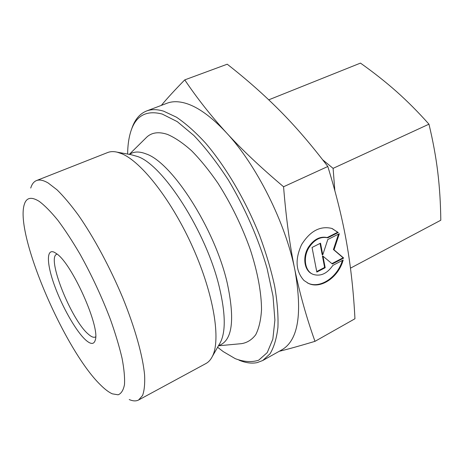 <?xml version="1.0" encoding="UTF-8"?>
<svg xmlns="http://www.w3.org/2000/svg" width="464" height="464" viewBox="0 0 464 464"><rect width="100%" height="100%" fill="white"/><g stroke="black" fill="none" stroke-linecap="round" stroke-linejoin="round"><path stroke-width="0.7" d="M129.23 399.556C132.936 401.174 136.074 401.319 138.626 399.985L142.558 395.508C144.321 390.688 145 383.914 144.606 375.185C142.866 356.242 135.163 328.379 122.867 298.074C110.171 267.658 93.908 237.452 78.445 215.244C70.83 204.85 63.713 196.394 57.095 189.875L48.215 183.019C43.39 180.189 39.475 179.377 36.459 180.583C33.791 181.679 31.883 184.173 30.734 188.053M39.266 201.399C31.32 196.423 26.303 197.513 24.227 204.688C14.941 234.691 64.612 350.198 100.456 384.876C104.847 389.279 108.802 392.266 112.305 393.837L118.14 394.806C121.284 393.565 123.401 390.16 124.485 384.598C124.903 377.789 124.097 369.013 122.061 358.26C119.312 346.521 115.42 333.546 110.38 319.342C101.86 297.006 91.797 275.378 80.191 254.446C72.564 241.413 65.14 230.051 57.913 220.342C50.976 211.828 44.764 205.511 39.266 201.399M138.626 399.985L205.97 363.509C208.527 362.129 210.639 359.803 212.309 356.526C221.003 340.153 214.037 295.104 193.076 248.02C172.185 200.924 141.682 161.936 121.823 153.746L117.137 152.163C113.558 151.328 110.42 151.45 107.718 152.517L36.459 180.583M218.445 345.79L241.442 343.662C247.115 342.78 251.877 339.793 255.728 334.712C258.941 328.396 260.872 320.085 261.522 309.766C261.499 293.01 257.642 272.008 250.166 249.18C241.732 225.655 230.985 203.65 217.918 183.158C209.189 170.514 200.419 159.72 191.609 150.765C182.978 143.057 174.928 137.605 167.446 134.409C158.16 131.324 150.928 132.565 145.737 138.144L129.305 154.373M239.006 360.163C245.63 362.918 251.685 363.73 257.172 362.61L262.717 360.522L270.06 353.765C273.998 347.182 276.614 338.424 277.924 327.497C278.388 315.392 277.298 301.617 274.659 286.16C271.115 269.973 266.11 253.112 259.649 235.584C245.653 200.442 225.759 166.657 205.5 143.016C195.414 132.072 185.733 123.465 176.453 117.195L163.624 111.169C157.07 109.202 151.368 109.15 146.52 111.006C139.473 113.877 134.479 120.002 131.544 129.386M217.599 347.269L223.254 351.613L235.277 358.666C243.936 361.937 251.732 362.448 258.674 360.203L267.241 352.611L272.838 339.167L274.897 320.114L273.018 296.131L267.061 268.389C258.494 238.769 244.859 207.605 228.375 180.049C217.024 162.591 205.523 147.732 193.859 135.476L177.213 121.609L162.22 114.063C145.684 109.771 135.041 116.151 130.285 133.203C128.592 139.246 127.71 146.201 127.635 154.065M57.136 254.121L56.782 254.243C46.29 257.491 71.085 319.696 88.16 334.039C91.222 336.806 93.612 337.798 95.329 337.026L95.654 336.835M85.399 339.735C90.689 344.561 93.995 344.642 95.306 339.984C100.218 326.911 72.123 263.946 56.741 253.808L54.497 252.358C46.174 248.17 46.649 263.767 54.387 285.169C62.048 306.53 75.684 330.722 85.399 339.735M327.81 166.495C336.325 194.12 342.623 219.721 346.701 243.298C350.842 267.003 353.591 292.158 354.948 318.756L314.986 341.342C306.605 317.915 299.901 294.101 294.878 269.903C289.861 245.845 286.091 218.126 283.568 186.76L327.81 166.495C311.535 145.058 295.58 126.486 279.931 110.774C264.213 94.923 246.645 79.402 227.238 64.206L184.753 79.883C174.957 89.877 167.15 98.38 161.333 105.398M283.568 186.76C260.698 167.434 241.64 149.42 226.397 132.721C211.143 116.394 197.293 106.505 184.84 103.054C178.083 101.216 172.161 101.274 167.086 103.217L146.52 111.006M307.429 282.912L308.015 283.185C320.212 288.979 337.589 277.176 342.391 260.414M343.18 260.002C338.633 277.083 320.966 289.374 308.583 283.475L303.995 280.494C295.701 271.307 294.884 259.364 301.559 244.667C310.039 231.072 320.119 225.655 331.801 228.421L338.262 232.516L327.764 237.806C320.792 236.315 314.621 239.424 309.25 247.126C302.667 257.131 304.778 271.231 313.107 274.363C320.502 276.66 327.091 273.673 332.868 265.396L343.18 260.002M327.764 237.806L327.178 237.556L337.67 232.273L332.311 228.613M312.255 273.957C304.135 270.634 302.186 256.731 308.676 246.865C314.041 239.169 320.212 236.066 327.178 237.556M316.726 271.55L324.603 267.444L322.416 255.919L322.996 256.186L325.183 267.716L316.831 272.072L312.046 247.469L320.531 243.182L322.747 254.875L327.804 239.511L339.341 233.694L334.016 249.812L343.691 258.059L332.34 263.981L322.996 256.186M325.183 267.716L324.603 267.444M331.917 263.627L343.105 257.798L333.43 249.551L338.534 234.1M343.691 258.059L343.105 257.798M334.016 249.812L333.43 249.551M322.747 254.875L322.167 254.614L320.044 243.432M338.262 232.516L337.67 232.273M279.241 351.289C288.295 349.102 300.208 345.784 314.986 341.342M262.717 360.522L281.909 349.798C298.271 340.251 302.598 313.623 294.878 269.903C285.592 222.923 256.43 164.784 226.397 132.721C211.027 115.919 197.148 98.31 184.753 79.883M268.749 99.83L360.464 63.104C373.543 72.372 385.538 81.844 396.459 91.512C407.322 101.158 418.163 112.05 428.962 124.178C432.976 140.87 435.905 156.826 437.755 172.045C439.594 187.305 440.609 203.365 440.8 220.226L350.616 268.082L350.355 267.241M428.962 124.178L333.1 168.357L322.642 159.767M334.846 190.698L333.1 168.357M219.397 344.131L220.499 342.2C225.846 331.354 225.452 313.003 219.327 287.146C206.474 232.365 163.369 165.23 137.825 156.594L131.19 154.715M218.556 345.599C232.331 341.144 235.207 320.206 227.18 282.791C214.733 228.537 171.935 162.359 146.201 153.955C139.357 151.241 133.8 151.392 129.526 154.413M117.137 152.163L131.306 154.732M212.309 356.526L219.455 344.027M308.015 283.185L308.583 283.475"/></g></svg>
